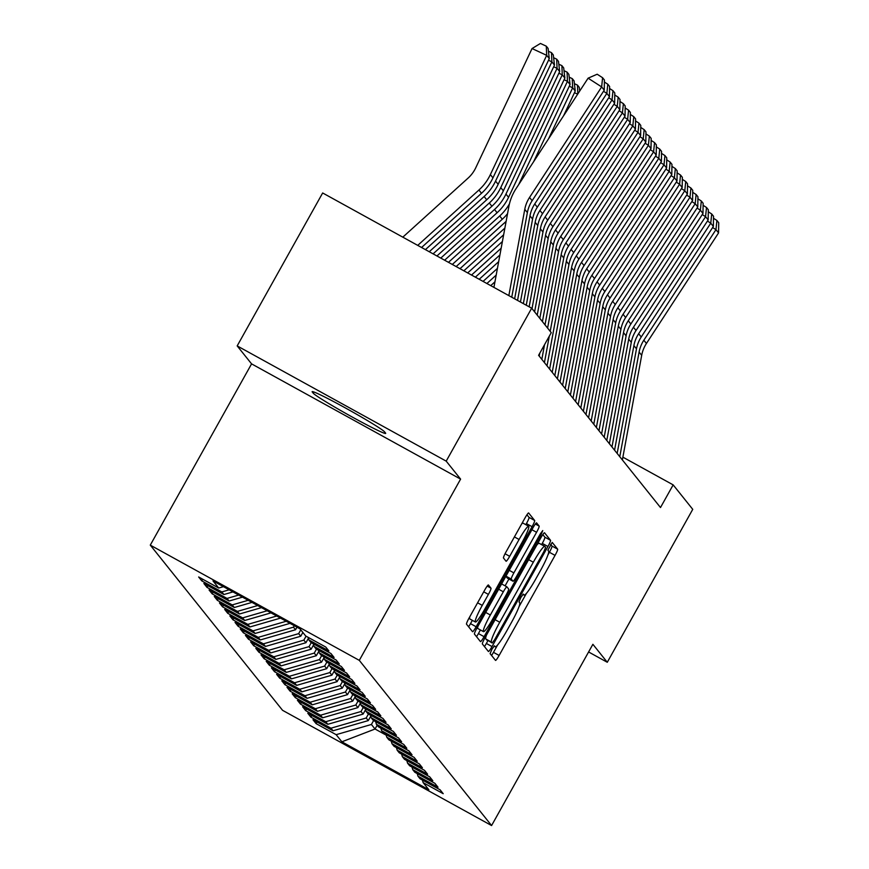<?xml version="1.0" encoding="UTF-8"?>
<svg xmlns="http://www.w3.org/2000/svg" width="869" height="869" viewBox="0 0 869 869"><rect width="100%" height="100%" fill="white"/><g stroke="black" fill="none" stroke-linecap="round" stroke-linejoin="round"><path stroke-width="1.3" d="M491.908 649.273L490.094 653.618L495.515 660.386A6.376 0.76 118.9 0 0 495.536 660.407A6.376 0.76 118.9 0 0 499.132 655.454L555.052 555.389A6.376 0.76 118.9 0 0 557.659 549.186L552.217 542.408L547.883 550.207L548.589 551.076A20.4 2.411 118.9 0 1 540.279 570.911L535.619 579.254A20.4 2.411 118.9 0 1 524.126 595.08A20.4 2.411 118.9 0 1 524.04 595.004L523.323 594.114L520.803 597.568L518.989 601.913L519.684 602.782A20.4 2.411 118.9 0 1 511.374 622.617L506.714 630.959A20.4 2.411 118.9 0 1 495.232 646.786A20.4 2.411 118.9 0 1 495.145 646.71L494.418 645.819L491.908 649.273M488.421 584.978A6.376 0.76 118.9 0 0 488.389 584.956A6.376 0.76 118.9 0 0 484.804 589.899L469.108 617.978A6.376 0.76 118.9 0 0 466.512 624.181L472.53 631.687A6.376 0.76 118.9 0 0 472.562 631.72A6.376 0.76 118.9 0 0 476.147 626.766L532.078 526.69A6.376 0.76 118.9 0 0 534.674 520.498L528.656 512.982A6.376 0.76 118.9 0 0 528.634 512.96A6.376 0.76 118.9 0 0 525.039 517.902L506.084 551.815A6.376 0.76 118.9 0 0 503.488 558.017L506.062 561.233A6.376 0.76 118.9 0 0 506.095 561.255A6.376 0.76 118.9 0 0 509.679 556.312L519.086 539.486A17.054 2.02 118.9 0 1 528.678 526.256A17.054 2.02 118.9 0 1 521.813 542.897L484.989 608.778A17.054 2.02 118.9 0 1 475.397 622.019A17.054 2.02 118.9 0 1 482.262 605.378L488.4 594.396A6.376 0.76 118.9 0 0 490.996 588.194L488.356 584.946M446.199 461.135L237.183 345.905L251.575 363.872L460.592 479.112L446.199 461.135L531.676 308.202L551.261 332.664L538.595 355.323L660.494 507.539L673.16 484.88L622.877 457.159M460.592 479.112L359.299 660.364L491.582 825.55L282.566 710.321L150.283 545.124L359.299 660.364M588.595 651.967L607.279 662.276L592.886 644.298L491.582 825.55M607.279 662.276L692.745 509.343L673.16 484.88M484.978 637.781A6.376 0.76 118.9 0 0 482.382 643.983L488.4 651.5A6.376 0.76 118.9 0 0 488.421 651.522A6.376 0.76 118.9 0 0 492.017 646.579L547.937 546.503A6.376 0.76 118.9 0 0 550.544 540.301L544.526 532.784A6.376 0.76 118.9 0 0 544.494 532.762A6.376 0.76 118.9 0 0 540.909 537.715L484.978 637.781M480.459 641.594L474.441 634.077A6.376 0.76 118.9 0 1 477.048 627.885L532.969 527.809A6.376 0.76 118.9 0 1 536.564 522.856A6.376 0.76 118.9 0 1 536.586 522.888L539.171 526.103A6.376 0.76 118.9 0 1 536.564 532.295L513.883 572.888A6.376 0.76 118.9 0 0 511.287 579.08L512.992 581.209A6.376 0.76 118.9 0 0 513.025 581.242A6.376 0.76 118.9 0 0 516.61 576.288L540.225 534.033L542.745 530.579L540.942 534.924L484.076 636.673A6.376 0.76 118.9 0 1 480.492 641.615A6.376 0.76 118.9 0 1 480.459 641.594M317.022 721.954L316.099 723.616L336.151 734.674L341.865 741.811L428.862 789.769L423.149 782.632L443.201 793.69L440.083 789.802L420.031 778.743L417.946 776.147L437.998 787.205L434.88 783.317L414.828 772.259L412.753 769.662L432.805 780.72L429.688 776.821L409.636 765.763L407.561 763.178L427.613 774.225L424.496 770.336L404.443 759.278L402.358 756.682L422.41 767.74L419.292 763.851L399.24 752.793L397.166 750.197L417.218 761.255L414.1 757.355L394.048 746.297L391.973 743.712L412.025 754.759L408.908 750.87L388.856 739.812L386.77 737.216L406.822 748.274L403.705 744.385L383.653 733.327L381.578 730.731L401.63 741.789L398.513 737.89L378.46 726.842L376.386 724.246L396.438 735.293L393.32 731.405L373.268 720.347L371.182 717.751L391.235 728.809L388.117 724.92L368.065 713.862L365.99 711.266L386.042 722.324L382.925 718.424L362.873 707.377L360.798 704.781L380.85 715.839L377.733 711.939L357.68 700.881L355.595 698.285L375.647 709.343L372.529 705.454L352.477 694.396L350.403 691.8L370.455 702.858L367.337 698.969L347.285 687.911L345.21 685.315L365.262 696.373L362.145 692.474L342.093 681.415L340.007 678.819L360.059 689.877L356.942 685.989L336.89 674.931L334.815 672.334L354.867 683.392L351.749 679.504L331.697 668.446L329.623 665.85L349.675 676.908L346.557 673.008L326.505 661.95L324.419 659.365L344.472 670.412L341.354 666.523L321.302 655.465L319.227 652.869L339.279 663.927L336.162 660.038L316.11 648.98L314.035 646.384L334.087 657.442L330.97 653.542L310.917 642.495L308.832 639.899L328.884 650.946L325.766 647.057L305.714 635.999L300.001 628.863L213.003 580.905L218.727 588.041L223.463 586.673M316.099 723.616L312.981 719.728L333.033 730.786L330.948 728.189L366.207 717.99L368.413 714.046M311.83 715.469L310.896 717.131L330.948 728.189M310.896 717.131L307.778 713.243L327.83 724.29L325.756 721.704L361.015 711.505L363.22 707.562M306.627 708.985L305.703 710.646L325.756 721.704M305.703 710.646L302.586 706.747L322.638 717.805L320.563 715.209L355.823 705.009L358.017 701.077M301.434 702.489L300.511 704.151L320.563 715.209M300.511 704.151L297.394 700.262L317.446 711.32L315.36 708.724L350.62 698.524L352.825 694.592M296.242 696.004L295.308 697.666L315.36 708.724M295.308 697.666L292.19 693.777L312.243 704.835L310.168 702.239L345.427 692.039L347.633 688.096M291.039 689.519L290.116 691.181L310.168 702.239M290.116 691.181L286.998 687.281L307.05 698.339L304.976 695.743L340.235 685.543L342.429 681.611M285.847 683.023L284.923 684.696L304.976 695.743M284.923 684.696L281.806 680.796L301.858 691.854L299.772 689.258L335.032 679.058L337.237 675.126M280.654 676.538L279.72 678.2L299.772 689.258M279.72 678.2L276.603 674.311L296.655 685.369L294.58 682.773L329.84 672.573L332.045 668.63M275.462 670.053L274.528 671.715L294.58 682.773M274.528 671.715L271.41 667.826L291.463 678.874L289.388 676.278L324.648 666.078L326.842 662.145M270.259 663.568L269.336 665.23L289.388 676.278M269.336 665.23L266.218 661.331L286.27 672.389L284.185 669.793L319.444 659.593L321.649 655.66M265.067 657.073L264.133 658.735L284.185 669.793M264.133 658.735L261.015 654.846L281.067 665.904L278.992 663.308L314.252 653.108L316.457 649.165M259.874 650.588L258.94 652.25L278.992 663.308M258.94 652.25L255.823 648.361L275.875 659.408L273.8 656.812L309.06 646.623L311.254 642.68M254.671 644.103L253.748 645.765L273.8 656.812M253.748 645.765L250.63 641.865L270.683 652.923L268.597 650.327L303.857 640.127L306.062 636.195M249.479 637.607L248.545 639.269L268.597 650.327M248.545 639.269L245.427 635.38L265.479 646.438L263.405 643.842L298.664 633.642L300.783 629.84M244.287 631.122L243.353 632.784L263.405 643.842M243.353 632.784L240.235 628.895L260.287 639.942L258.212 637.357L293.472 627.157L294.276 625.713M239.084 624.637L238.16 626.299L258.212 637.357M238.16 626.299L235.043 622.4L255.095 633.458L253.009 630.861L286.205 621.259M233.891 618.141L232.957 619.803L253.009 630.861M232.957 619.803L229.84 615.915L249.892 626.973L247.817 624.376L276.7 616.023M228.699 611.657L227.765 613.318L247.817 624.376M227.765 613.318L224.647 609.43L244.7 620.488L242.625 617.892L267.196 610.777M223.496 605.172L222.573 606.834L242.625 617.892M222.573 606.834L219.455 602.934L239.507 613.992L237.433 611.396L257.691 605.541M218.304 598.676L217.369 600.338L237.433 611.396M217.369 600.338L214.252 596.449L234.315 607.507L232.229 604.911L248.186 600.294M213.111 592.191L212.177 593.853L232.229 604.911M212.177 593.853L209.06 589.964L229.112 601.022L227.037 598.426L238.671 595.059M207.908 585.706L206.985 587.368L227.037 598.426M206.985 587.368L203.867 583.468L223.92 594.526L221.845 591.93L229.166 589.812M202.716 579.221L201.782 580.883L221.845 591.93M201.782 580.883L198.664 576.983L218.727 588.041M308.832 639.899L308.104 637.314M314.035 646.384L313.296 643.81M223.92 594.526L232.968 591.908M319.227 652.869L318.499 650.294M229.112 601.022L242.473 597.155M324.419 659.365L323.692 656.779M234.315 607.507L251.988 602.391M329.623 665.85L328.884 663.275M239.507 613.992L261.493 607.637M334.815 672.334L334.087 669.76M244.7 620.488L270.998 612.873M340.007 678.819L339.279 676.245M249.892 626.973L280.502 618.12M345.21 685.315L344.472 682.741M255.095 633.458L290.018 623.355M350.403 691.8L349.675 689.226M293.472 627.157L295.547 629.753L296.97 627.201M260.287 639.942L295.547 629.753M355.595 698.285L354.867 695.711M298.664 633.642L300.739 636.238L302.868 632.436M265.479 646.438L300.739 636.238M360.798 704.781L360.059 702.206M303.857 640.127L305.942 642.723L308.397 638.335M270.683 652.923L305.942 642.723M365.99 711.266L365.262 708.691M309.06 646.623L311.135 649.208L313.59 644.82M275.875 659.408L311.135 649.208M371.182 717.751L370.455 715.176M314.252 653.108L316.327 655.704L318.782 651.316M281.067 665.904L316.327 655.704M376.386 724.246L375.647 721.661M319.444 659.593L321.53 662.189L323.985 657.8M286.27 672.389L321.53 662.189M381.578 730.731L380.85 728.157M324.648 666.078L326.722 668.674L329.177 664.285M291.463 678.874L326.722 668.674M386.77 737.216L386.042 734.642M329.84 672.573L331.915 675.17L334.369 670.77M296.655 685.369L331.915 675.17M391.973 743.712L391.235 741.127M335.032 679.058L337.118 681.654L339.573 677.266M301.858 691.854L337.118 681.654M397.166 750.197L396.438 747.622M340.235 685.543L342.31 688.139L344.765 683.751M307.05 698.339L342.31 688.139M402.358 756.682L401.63 754.107M345.427 692.039L347.502 694.635L349.957 690.236M312.243 704.835L347.502 694.635M407.561 763.178L406.822 760.592M350.62 698.524L352.705 701.12L355.16 696.732M317.446 711.32L352.705 701.12M412.753 769.662L412.025 767.088M355.823 705.009L357.898 707.605L360.353 703.217M322.638 717.805L357.898 707.605M417.946 776.147L417.218 773.573M361.015 711.505L363.09 714.101L365.545 709.701M327.83 724.29L363.09 714.101M423.149 782.632L422.41 780.058M366.207 717.99L368.293 720.586L370.748 716.197M333.033 730.786L368.293 720.586M531.676 308.202L322.66 192.972L237.183 345.905M251.575 363.872L150.283 545.124M377.168 725.224L375.05 729.015L386.194 735.163M336.151 734.674L371.411 724.474L373.605 720.542M371.411 724.474L375.05 729.015L341.865 741.811M384.598 431.882A41.582 2.02 -150.8 0 0 347.274 408.995A41.582 2.02 -150.8 0 0 312.156 391.669A41.582 2.02 -150.8 0 0 312.297 392.028L313.231 393.19A41.582 2.02 -150.8 0 0 350.555 416.088A41.582 2.02 -150.8 0 0 385.673 433.403A41.582 2.02 -150.8 0 0 385.543 433.055L384.598 431.882M547.915 554.954L549.404 552.271A6.376 0.76 118.9 0 0 552 546.069L550.609 544.331M491.572 655.465A6.376 0.76 118.9 0 0 493.473 652.347L497.568 645.026M519.01 606.66L526.462 593.321M541.604 544.624L542.289 543.386A6.376 0.76 118.9 0 0 544.885 537.194L542.81 534.587M484.457 646.579A6.376 0.76 118.9 0 0 486.368 643.462L487.922 640.67M486.466 635.109A20.4 2.411 118.9 0 0 485.793 638.976L492.202 643.027L494.711 639.562L543.809 551.728L545.623 547.383L544.885 546.46A20.4 2.411 118.9 0 0 544.798 546.384A20.4 2.411 118.9 0 0 533.316 562.221L499.751 622.258A20.4 2.411 118.9 0 0 491.441 642.093L486.575 639.921M544.678 546.351L539.236 543.353A20.4 2.411 118.9 0 0 539.149 543.266A20.4 2.411 118.9 0 0 536.814 545.037M505.888 576.277L507.344 578.102A6.376 0.76 118.9 0 0 507.377 578.124A6.376 0.76 118.9 0 0 507.409 578.135M508.93 578.982L505.095 585.836M480.438 629.96L478.428 633.555L484.076 636.673M490.344 615.002A17.054 2.02 118.9 0 0 483.479 631.644A17.054 2.02 118.9 0 0 493.081 618.402L506.051 595.189A6.376 0.76 118.9 0 0 508.647 588.997L506.942 586.868A6.376 0.76 118.9 0 0 506.909 586.836A6.376 0.76 118.9 0 0 503.325 591.789L490.344 615.002L485.684 612.428M478.015 626.147A17.054 2.02 118.9 0 0 477.831 628.526L483.479 631.644M476.527 636.673A6.376 0.76 118.9 0 0 478.428 633.555M469.933 616.523A17.054 2.02 118.9 0 0 469.738 618.902L475.397 622.019M528.678 526.256L523.029 523.138A17.054 2.02 118.9 0 0 521.628 524.007M525.821 524.68L526.429 523.583A6.376 0.76 118.9 0 0 529.025 517.381L526.951 514.785M468.597 626.777A6.376 0.76 118.9 0 0 470.498 623.649L472.356 620.336M619.771 456.681L639.095 352.086A32.479 32.218 141.3 0 1 643.842 340.213L715.958 229.666L712.645 227.526M622.367 459.918L641.691 355.334A32.479 32.218 141.3 0 1 646.438 343.461L718.565 232.903L715.958 229.666L716.903 220.465L718.717 222.736L718.565 232.903M713.492 218.26L716.903 220.465M614.568 450.185L633.892 345.601A32.479 32.218 141.3 0 1 638.639 333.729L710.766 223.181L707.453 221.03M617.164 453.433L636.488 348.838A32.479 32.218 141.3 0 1 641.246 336.976L713.362 226.418L710.766 223.181L711.7 213.97L713.525 216.24L713.362 226.418M708.289 211.775L711.7 213.97M609.375 443.701L628.7 339.106A32.479 32.218 141.3 0 1 633.447 327.244L705.574 216.685L702.25 214.545M611.972 446.948L631.296 342.353A32.479 32.218 141.3 0 1 636.043 330.481L708.17 219.933L705.574 216.685L706.508 207.485L708.322 209.755L708.17 219.933M703.097 205.28L706.508 207.485M604.183 437.216L623.507 332.621A32.479 32.218 141.3 0 1 628.254 320.748L700.371 210.2L697.057 208.06M606.779 440.453L626.104 335.868A32.479 32.218 141.3 0 1 630.851 323.996L702.978 213.448L700.371 210.2L701.316 201L703.13 203.27L702.978 213.448M697.905 198.795L701.316 201M598.98 430.731L618.304 326.136A32.479 32.218 141.3 0 1 623.062 314.263L695.178 203.715L691.865 201.565M601.576 433.968L620.9 329.373A32.479 32.218 141.3 0 1 625.658 317.511L697.774 206.952L695.178 203.715L696.112 194.504L697.937 196.774L697.774 206.952M692.702 192.31L696.112 194.504M593.788 424.235L613.112 319.64A32.479 32.218 141.3 0 1 617.859 307.778L689.986 197.22L686.662 195.08M596.384 427.483L615.708 322.888A32.479 32.218 141.3 0 1 620.455 311.015L692.582 200.467L689.986 197.22L690.92 188.019L692.734 190.289L692.582 200.467M687.509 185.825L690.92 188.019M588.595 417.75L607.92 313.155A32.479 32.218 141.3 0 1 612.667 301.282L684.783 190.735L681.47 188.595M591.192 420.998L610.516 316.403A32.479 32.218 141.3 0 1 615.263 304.53L687.39 193.983L684.783 190.735L685.728 181.534L687.542 183.804L687.39 193.983M682.317 179.329L685.728 181.534M583.392 411.265L602.717 306.67A32.479 32.218 141.3 0 1 607.474 294.797L679.591 184.25L676.278 182.11M585.988 414.502L605.313 309.907A32.479 32.218 141.3 0 1 610.071 298.045L682.187 187.487L679.591 184.25L680.525 175.038L682.35 177.309L682.187 187.487M677.114 172.844L680.525 175.038M578.2 404.769L597.524 300.174A32.479 32.218 141.3 0 1 602.271 288.312L674.398 177.754L671.074 175.614M580.796 408.017L600.121 303.422A32.479 32.218 141.3 0 1 604.867 291.549L676.994 181.002L674.398 177.754L675.332 168.553L677.147 170.824L676.994 181.002M671.922 166.359L675.332 168.553M573.008 398.284L592.332 293.689A32.479 32.218 141.3 0 1 597.079 281.828L669.195 171.269L665.882 169.129M575.604 401.532L594.928 296.937A32.479 32.218 141.3 0 1 599.675 285.065L671.802 174.517L669.195 171.269L670.14 162.068L671.954 164.339L671.802 174.517M666.729 159.863L670.14 162.068M567.805 391.8L587.129 287.204A32.479 32.218 141.3 0 1 591.887 275.332L664.003 164.784L660.69 162.644M570.401 395.037L589.725 290.452A32.479 32.218 141.3 0 1 594.483 278.58L666.599 168.021L664.003 164.784L664.937 155.573L666.762 157.854L666.599 168.021M661.526 153.378L664.937 155.573M562.612 385.304L581.937 280.72A32.479 32.218 141.3 0 1 586.684 268.847L658.811 158.288L655.487 156.148M565.208 388.552L584.533 283.957A32.479 32.218 141.3 0 1 589.28 272.095L661.407 161.536L658.811 158.288L659.745 149.088L661.559 151.358L661.407 161.536M656.334 146.894L659.745 149.088M557.42 378.819L576.744 274.224A32.479 32.218 141.3 0 1 581.491 262.362L653.607 151.803L650.294 149.664M560.016 382.067L579.341 277.472A32.479 32.218 141.3 0 1 584.087 265.599L656.214 155.051L653.607 151.803L654.553 142.603L656.367 144.873L656.214 155.051M651.142 140.398L654.553 142.603M494.95 281.817L490.735 285.64M496.188 275.104L486.89 283.522M552.217 372.334L571.541 267.739A32.479 32.218 141.3 0 1 576.299 255.866L648.415 145.319L645.102 143.179M554.813 375.571L574.137 270.987A32.479 32.218 141.3 0 1 578.895 259.114L651.011 148.556L648.415 145.319L649.349 136.118L651.174 138.388L651.011 148.556M645.949 133.913L649.349 136.118M497.437 268.391L483.055 281.404M498.676 261.667L479.21 279.286M547.025 365.838L566.349 261.254A32.479 32.218 141.3 0 1 571.096 249.381L643.223 138.823L639.899 136.683M549.621 369.086L568.945 264.491A32.479 32.218 141.3 0 1 573.692 252.629L645.819 142.071L643.223 138.823L644.157 129.622L645.971 131.892L645.819 142.071M640.746 127.428L644.157 129.622M499.914 254.954L475.365 277.168M501.152 248.23L471.519 275.049M541.832 359.353L544.537 344.7M547.6 328.102L561.157 254.758A32.479 32.218 141.3 0 1 565.904 242.896L638.02 132.338L634.707 130.198M550.196 331.339L563.753 258.006A32.479 32.218 141.3 0 1 568.5 246.133L640.627 135.586L638.02 132.338L638.965 123.137L640.779 125.408L640.627 135.586M544.428 362.601L549.317 336.151M635.554 120.932L638.965 123.137M502.401 241.517L467.685 272.931M503.64 234.804L463.84 270.813M577.668 94.189L574.474 92.701M574.409 83.685L577.461 85.097L579.275 87.367L579.71 91.06M577.842 93.917L577.461 85.097M542.408 321.606L555.954 248.273A32.479 32.218 141.3 0 1 560.711 236.401L632.828 125.853L629.514 123.713M545.004 324.854L558.55 251.521A32.479 32.218 141.3 0 1 563.308 239.648L635.424 129.101L632.828 125.853L633.762 116.652L635.587 118.923L635.424 129.101M539.225 356.105L539.758 353.238M630.362 114.447L633.762 116.652M569.206 77.189L572.258 78.612L574.083 80.882L575.256 91.028L563.557 115.816M504.878 228.08L459.994 268.695M506.127 221.323A48.718 48.327 141.3 0 1 504.9 222.475L456.16 266.566M575.256 91.028L572.66 87.78L548.6 138.736M572.258 78.612L572.66 87.78L569.271 86.216M537.216 315.121L550.761 241.788A32.479 32.218 141.3 0 1 555.508 229.916L627.635 119.368L624.311 117.217M539.812 318.369L553.357 245.025A32.479 32.218 141.3 0 1 558.104 233.164L630.231 122.605L627.635 119.368L628.569 110.157L630.383 112.427L630.231 122.605M625.159 107.962L628.569 110.157M564.014 70.704L567.066 72.116L568.891 74.386L570.064 84.543L533.653 161.656M507.539 213.687A48.718 48.327 141.3 0 1 502.304 219.227L452.314 264.448M509.44 203.857A48.718 48.327 141.3 0 1 499.708 215.979L448.469 262.329M570.064 84.543L567.468 81.295L518.695 184.586M567.066 72.116L567.468 81.295L564.079 79.72M532.013 308.636L545.569 235.293A32.479 32.218 141.3 0 1 550.316 223.431L622.432 112.872L619.119 110.732M534.609 311.873L548.165 238.54A32.479 32.218 141.3 0 1 552.912 226.668L625.039 116.12L622.432 112.872L623.377 103.672L625.191 105.942L625.039 116.12M619.966 101.477L623.377 103.672M558.821 64.219L561.874 65.631L563.688 67.901L564.872 78.047L508.55 197.317A48.718 48.327 141.3 0 1 497.101 212.742L444.624 260.211M564.872 78.047L562.276 74.81L505.954 194.069A48.718 48.327 141.3 0 1 494.504 209.494L440.789 258.093M561.874 65.631L562.276 74.81L558.886 73.235M526.256 305.215L540.366 228.808A32.479 32.218 141.3 0 1 545.124 216.935L617.24 106.387L613.927 104.247M529.156 306.811L542.962 232.056A32.479 32.218 141.3 0 1 547.72 220.183L619.836 109.635L617.24 106.387L618.174 97.187L619.999 99.457L619.836 109.635M614.774 94.982L618.174 97.187M553.618 57.723L556.671 59.146L558.495 61.417L559.669 71.562L503.357 190.832A48.718 48.327 141.3 0 1 491.908 206.246L436.944 255.975M559.669 71.562L557.072 68.314L500.761 187.585A48.718 48.327 141.3 0 1 489.312 203.009L433.099 253.857M556.671 59.146L557.072 68.314L553.683 66.75M520.444 302.021L535.174 222.323A32.479 32.218 141.3 0 1 539.921 210.45L612.048 99.902L608.724 97.762M523.355 303.618L537.77 225.56A32.479 32.218 141.3 0 1 542.517 213.698L614.644 103.139L612.048 99.902L612.982 90.691L614.796 92.961L614.644 103.139M609.571 88.497L612.982 90.691M548.426 51.238L551.478 52.651L553.303 54.932L554.476 65.077L498.154 184.337A48.718 48.327 141.3 0 1 486.716 199.761L429.253 251.738M554.476 65.077L551.88 61.829L495.558 181.1A48.718 48.327 141.3 0 1 484.12 196.513L425.419 249.62M551.478 52.651L551.88 61.829L548.491 60.254M514.644 298.817L529.981 215.827A32.479 32.218 141.3 0 1 534.728 203.965L606.844 93.407L603.531 91.267M517.544 300.413L532.578 219.075A32.479 32.218 141.3 0 1 537.324 207.202L609.451 96.655L606.844 93.407L607.789 84.206L609.604 86.476L609.451 96.655M604.379 82.012L607.789 84.206M549.284 58.592L546.688 55.344L532.045 48.545L540.431 43.45L546.286 46.166L548.1 48.436L549.284 58.592L492.962 177.852A48.718 48.327 141.3 0 1 481.513 193.276L421.574 247.502M546.286 46.166L546.688 55.344L490.366 174.604A48.718 48.327 141.3 0 1 478.917 190.029L417.728 245.384M402.814 237.161L468.098 178.091A32.479 32.218 -38.7 0 0 475.734 167.815L532.045 48.545M508.843 295.612L524.778 209.342A32.479 32.218 141.3 0 1 529.536 197.469L601.652 86.922L588.107 78.177L515.99 188.736A48.718 48.327 -38.7 0 0 508.865 206.54L493.918 287.389M511.743 297.22L527.374 212.59A32.479 32.218 141.3 0 1 532.132 200.717L604.248 90.17L601.652 86.922L602.586 77.721L604.411 79.991L604.248 90.17M588.107 78.177L597.177 74.223L602.586 77.721M494.016 646.08L495.145 646.71M522.91 594.374L524.04 595.004M552 546.069L557.659 549.186M549.404 552.271L555.052 555.389M493.473 652.347L499.132 655.454M544.885 537.194L550.544 540.301M542.289 543.386L547.937 546.503M486.368 643.462L492.017 646.579M528.645 559.647L533.316 562.221M495.091 619.684L499.751 622.258M485.793 638.976L491.441 642.093M535.358 524.007L539.171 526.103M531.904 529.721L536.564 532.295M509.223 570.314L513.883 572.888M505.964 576.147L511.287 579.08M507.344 578.102L512.992 581.209M540.018 534.413L540.942 534.924M501.609 583.925L506.877 586.825L501.609 583.925M498.654 589.215L503.325 591.789M487.194 586.097L490.996 588.194M483.729 591.822L488.4 594.396M477.592 602.804L482.262 605.378M514.415 536.923L519.086 539.486M505.052 553.759L509.679 556.312M529.025 517.381L534.674 520.498M526.429 523.583L532.078 526.69M470.498 623.649L476.147 626.766M313.894 391.995L313.231 393.19M639.095 352.086L641.691 355.334M643.842 340.213L646.438 343.461M633.892 345.601L636.488 348.838M638.639 333.729L641.246 336.976M628.7 339.106L631.296 342.353M633.447 327.244L636.043 330.481M623.507 332.621L626.104 335.868M628.254 320.748L630.851 323.996M618.304 326.136L620.9 329.373M623.062 314.263L625.658 317.511M613.112 319.64L615.708 322.888M617.859 307.778L620.455 311.015M607.92 313.155L610.516 316.403M612.667 301.282L615.263 304.53M602.717 306.67L605.313 309.907M607.474 294.797L610.071 298.045M597.524 300.174L600.121 303.422M602.271 288.312L604.867 291.549M592.332 293.689L594.928 296.937M597.079 281.828L599.675 285.065M587.129 287.204L589.725 290.452M591.887 275.332L594.483 278.58M581.937 280.72L584.533 283.957M586.684 268.847L589.28 272.095M576.744 274.224L579.341 277.472M581.491 262.362L584.087 265.599M571.541 267.739L574.137 270.987M576.299 255.866L578.895 259.114M566.349 261.254L568.945 264.491M571.096 249.381L573.692 252.629M561.157 254.758L563.753 258.006M565.904 242.896L568.5 246.133M555.954 248.273L558.55 251.521M560.711 236.401L563.308 239.648M505.725 223.507L504.9 222.475M550.761 241.788L553.357 245.025M555.508 229.916L558.104 233.164M502.304 219.227L499.708 215.979M545.569 235.293L548.165 238.54M550.316 223.431L552.912 226.668M508.55 197.317L505.954 194.069M497.101 212.742L494.504 209.494M540.366 228.808L542.962 232.056M545.124 216.935L547.72 220.183M503.357 190.832L500.761 187.585M491.908 206.246L489.312 203.009M535.174 222.323L537.77 225.56M539.921 210.45L542.517 213.698M498.154 184.337L495.558 181.1M486.716 199.761L484.12 196.513M529.981 215.827L532.578 219.075M534.728 203.965L537.324 207.202M492.962 177.852L490.366 174.604M481.513 193.276L478.917 190.029M524.778 209.342L527.374 212.59M529.536 197.469L532.132 200.717M493.994 646.101L495.232 646.786M522.888 594.396L524.126 595.08M539.149 543.266L544.798 546.384M507.377 578.124L513.025 581.242"/></g></svg>
